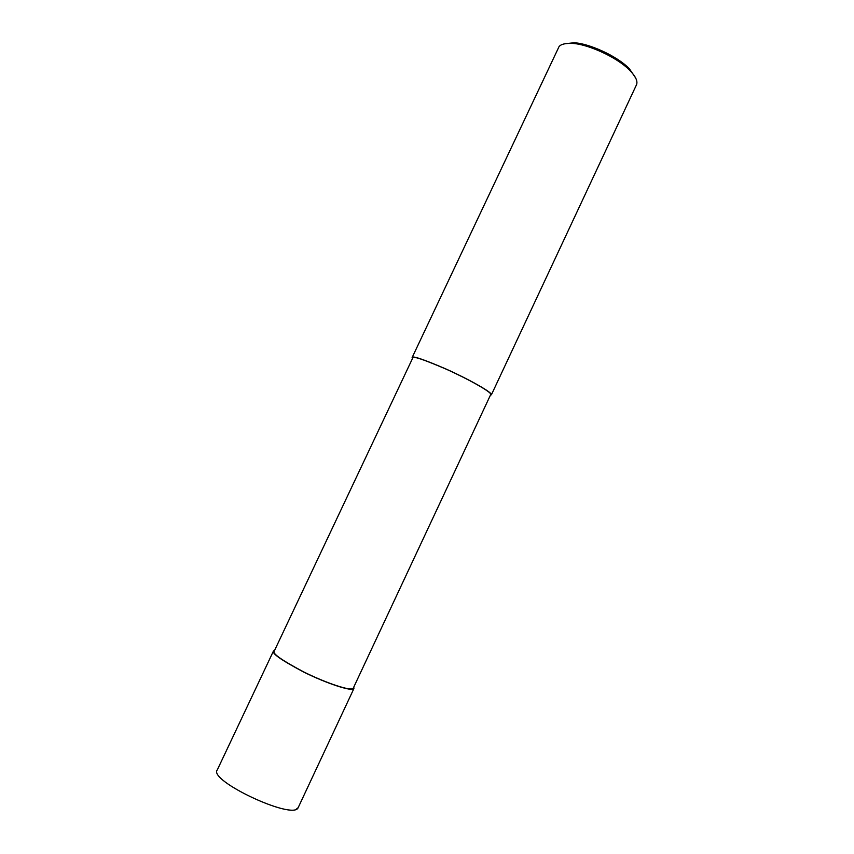 <?xml version="1.0" encoding="UTF-8"?>
<svg xmlns="http://www.w3.org/2000/svg" width="854" height="854" viewBox="0 0 854 854"><rect width="100%" height="100%" fill="white"/><g stroke="black" fill="none" stroke-linecap="round" stroke-linejoin="round"><path stroke-width="1.28" d="M298.388 807.19L298.142 807.692C293.445 820.598 207.639 780.396 217.332 769.828L273.515 650.929L274.614 650.332M353.791 687.064L353.898 688.591C352.318 692.018 325.555 683.061 303.351 671.852C281.361 660.185 271.412 653.203 273.515 650.929M353.225 688.271C351.667 691.644 325.353 682.826 303.522 671.81C281.905 660.334 272.127 653.481 274.187 651.239L412.781 357.89C412.77 355.83 423.84 359.566 446.012 369.088C468.035 378.898 491.797 392.274 490.772 394.42L353.225 688.271M490.409 395.199L491.434 394.729C492.47 392.541 468.323 378.952 445.916 368.971C423.37 359.278 412.108 355.488 412.119 357.58L412.503 358.477M491.434 394.729L636.582 84.599C637.821 81.087 635.622 76.401 629.985 70.551C616.332 56.407 586.057 43.682 572.073 43.415C563.918 43.17 559.37 44.696 558.409 47.984L412.119 357.58M635.632 77.938L629.366 68.758C616.278 55.19 587.328 43.031 573.909 42.785L564.473 43.81M353.898 688.591L298.153 807.692L296.37 809.08M629.985 70.551L629.366 68.758M572.073 43.415L573.909 42.785"/></g></svg>
